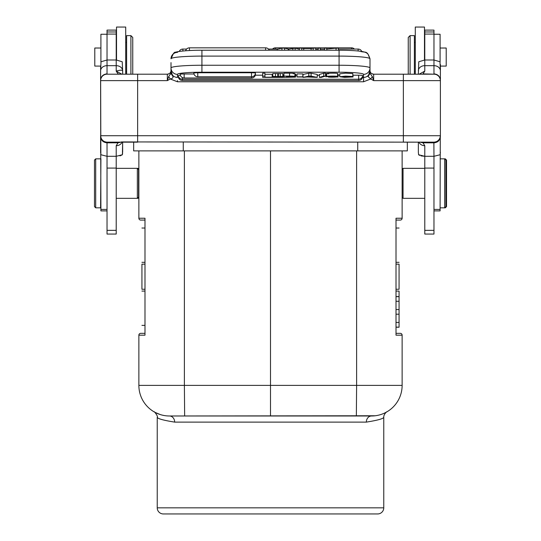 <?xml version="1.0" encoding="UTF-8"?>
<svg xmlns="http://www.w3.org/2000/svg" width="541" height="541" viewBox="0 0 541 541"><rect width="100%" height="100%" fill="white"/><g stroke="black" fill="none" stroke-linecap="round" stroke-linejoin="round"><path stroke-width="0.81" d="M419.167 74.191L424.786 71.121L423.008 73.88L433.97 74.191A6.431 6.431 0 0 1 440.394 80.623L440.394 70.81A6.431 5.139 180 0 0 433.97 65.671L433.97 30.113L424.786 30.113L424.786 59.997L433.97 59.997L439.982 61.755L440.394 70.81L440.394 64.48M421.02 155.889L424.786 156.302L424.786 234.057L433.97 234.057L433.97 156.302L424.786 156.302L418.606 154.733L418.531 154.313M418.91 142.155A6.431 6.012 0 0 0 424.786 145.725L423.001 142.804L433.97 142.838C437.872 142.459 440.016 140.335 440.394 136.46L440.394 80.244C440.029 76.376 437.885 74.245 433.97 73.86L433.97 65.671L424.786 65.671L424.786 59.997L418.775 61.755L418.355 74.191M418.362 152.494L418.355 142.155L418.355 152.258L418.606 154.733L419.539 155.382M433.97 210.889L440.09 210.889L440.293 135.723A6.431 6.411 -90 0 1 433.882 142.155L433.97 156.302L440.144 154.733L440.394 152.258M420.026 142.161L423.001 142.804L419.978 142.155L433.882 142.155L121.373 141.931M421.209 74.191L420.851 74.191M369.99 71.385L369.99 70.519A3.672 3.672 0 0 0 373.662 74.191L433.97 74.191M107.071 142.175C103.175 141.783 101.018 139.646 100.606 135.75L100.606 136.46C100.971 140.322 103.115 142.439 107.03 142.824L107.118 142.155A6.431 6.411 90 0 1 100.707 135.723L100.606 80.623A6.431 6.431 0 0 1 107.03 74.191L167.338 74.191A3.672 3.672 0 0 0 171.01 70.519L171.01 67.95A30.918 2.691 0 0 1 180.045 66.043A30.918 2.691 0 0 1 201.928 65.251L339.072 65.251L339.072 72.217L201.908 72.217A24.487 2.137 0 0 0 184.596 72.846A24.487 2.137 0 0 0 177.441 74.354L177.441 77.498C173.546 77.126 171.402 74.962 171.01 71.013L172.958 76.552C173.35 77.728 172.451 78.54 170.253 78.986L168.677 76.572L167.338 80.623L170.253 78.986L177.441 81.765L363.559 81.765L370.747 78.986L373.662 80.623L372.323 76.572L370.747 78.986L368.049 76.552L370.01 73.387L372.323 76.572M370.01 73.387L369.99 71.013C369.598 74.962 367.454 77.126 363.559 77.498L363.559 74.354A24.487 2.137 0 0 0 339.072 72.217M368.407 75.929L369.99 73.218L369.99 71.013L368.049 76.552M369.99 71.716L369.99 72.44M369.99 71.013L369.99 67.95A6.431 6.404 180 0 1 363.559 74.354M370.145 71.574L370.436 72.278M371.667 73.603L373.473 74.185M308.769 73.191L303.014 74.448L303.014 77.377L307.072 77.005L317.236 77.377L311.102 76.119L311.102 73.191L308.769 73.191L308.769 76.119L303.014 77.377M317.236 77.377L317.236 74.448L311.102 73.191M193.976 73.982L184.15 73.982L184.15 77.999L251.518 77.999L251.518 76.775A3.976 3.976 0 0 0 255.487 73.103A3.97 0.345 0 0 1 255.487 73.103A3.97 0.345 0 0 0 255.075 72.947A3.97 0.345 180 0 0 251.518 72.751L197.776 72.751A3.97 0.345 180 0 0 197.161 72.758A3.97 0.345 180 0 0 196.349 72.778A3.97 0.345 180 0 0 195.801 72.798A3.97 0.345 180 0 0 195.125 72.839A3.97 0.345 180 0 0 194.212 72.947A3.97 0.345 180 0 0 193.989 72.994A3.97 0.345 180 0 0 193.82 73.069M193.806 73.103A3.97 0.345 0 0 1 193.806 73.096A3.976 3.976 0 0 0 197.776 76.775L251.518 76.775L251.518 72.751M184.15 73.982A3.97 0.345 180 0 0 183.534 73.982A3.97 0.345 180 0 0 182.73 74.002A3.97 0.345 180 0 0 182.175 74.022A3.97 0.345 180 0 0 181.499 74.07A3.97 0.345 180 0 0 180.586 74.171A3.97 0.345 180 0 0 180.369 74.218A3.97 0.345 180 0 0 180.194 74.3M180.187 74.327L180.187 74.327A3.976 3.976 0 0 0 184.15 77.999M251.518 77.999A3.976 3.976 0 0 0 255.487 74.327L255.487 74.327A3.97 0.345 0 0 0 255.244 74.205M362.382 76.66A3.97 0.345 0 0 1 362.632 76.781L362.632 76.781A3.976 3.976 0 0 1 358.663 80.453L358.663 79.229A3.976 3.976 0 0 0 362.632 75.557A3.97 0.345 0 0 0 362.632 75.551A3.97 0.345 0 0 0 362.22 75.402A3.97 0.345 180 0 0 358.663 75.206L353.07 75.206M255.318 75.206L262.662 75.206M283.119 75.206L283.91 75.206M295.616 75.206L296.982 75.206M317.236 75.206L319.393 75.206M325.547 75.206L326.034 75.206M338.051 75.206L339.741 75.206M180.369 75.253A3.97 0.345 180 0 0 180.363 75.253A3.97 0.345 180 0 0 179.686 75.294A3.97 0.345 180 0 0 178.773 75.402A3.97 0.345 180 0 0 178.55 75.449A3.97 0.345 180 0 0 178.381 75.524M182.337 77.559L182.337 79.229A3.976 3.976 0 0 1 178.368 75.557A3.97 0.345 0 0 1 178.368 75.551M358.663 75.206L358.663 79.229L182.337 79.229L182.337 80.453A3.976 3.976 0 0 1 178.368 76.781L178.368 76.781A3.97 0.345 0 0 1 178.618 76.66M272.164 77.201L264.962 77.201L264.962 73.191L262.662 73.191L262.662 77.377L272.164 77.377L272.164 74.273L264.962 74.273M272.779 74.415L272.488 77.377L283.119 77.377L279.048 76.89L282.848 76.457L282.848 73.529L272.779 73.529L272.779 76.457L276.492 76.896L272.488 77.377M283.119 77.377L282.848 74.415M323.728 73.17L319.393 74.469L319.393 77.397L321.219 77.397L325.547 76.098L325.547 73.17L323.728 73.17L323.728 76.098L319.393 77.397M337.604 76.491L328.82 76.45L338.051 77.011L328.204 76.937C328.083 77.437 339.856 77.133 334.723 76.89L328.772 76.734C320.116 76.254 338.01 75.74 337.604 76.491L337.604 73.562C338.01 72.812 320.116 73.326 328.772 73.806M326.608 74.016L326.034 74.022L326.034 76.95M338.051 77.011L338.051 74.083L337.604 73.928M293.154 73.772C296.265 73.461 295.068 73.265 289.557 73.191L283.91 73.191L283.91 76.119L289.557 76.119C295.068 76.193 296.265 76.389 293.154 76.7L295.616 77.005L295.616 74.076L294.879 73.88M352.827 76.484L352.827 73.556L345.571 73.177L339.741 73.799L339.741 76.727L345.571 76.105L352.827 76.484L342.101 76.734L344.752 77.194L353.07 76.957L344.576 77.377L339.741 76.727M353.07 76.957L352.827 74.029M302.859 73.894L296.982 73.894L296.982 77.005L302.859 77.005L302.859 73.894M172.593 75.929L171.01 73.218L168.677 76.572M177.441 74.354A6.431 6.404 180 0 1 171.01 67.95L171.01 73.218M167.527 74.185L169.333 73.603M170.564 72.278L170.855 71.574M172.958 76.552L170.983 73.387M137.644 74.191L137.644 80.623L167.338 80.623L167.352 74.191L159.074 74.191L167.352 74.191A3.672 3.672 0 0 0 171.01 70.519A3.672 3.672 0 0 1 169.698 73.333L169.651 73.373M120.149 74.191L159.074 74.191L132.748 74.191L132.748 37.457L130.908 35.618L130.908 74.191M107.118 142.155L137.644 142.155L137.644 135.723L403.356 135.723L403.356 74.191L408.252 74.191L408.252 37.457L410.092 35.618L410.092 74.191M440.293 135.723L403.356 135.723L403.356 142.155L433.882 142.155M119.791 74.191L118.019 73.887L116.214 71.121L121.82 74.191M107.03 74.191A6.431 6.431 0 0 0 100.606 80.623L100.606 80.251C100.991 76.369 103.135 74.239 107.03 73.853L107.03 65.671A6.431 5.139 180 0 0 100.606 70.81L100.606 80.251M100.606 136.46L100.626 152.995M122.645 74.191L122.645 70.81C122.212 69.904 120.068 70.012 116.214 71.121L116.214 65.671L107.03 65.671L107.03 59.997L116.214 59.997L116.214 30.113L107.03 30.113L107.03 59.997L101.018 61.755L100.606 70.81M122.645 152.258L122.645 142.155L122.394 154.733L116.214 156.302L107.03 156.302L100.856 154.733L100.606 66.083L94.79 66.083L94.79 48.021L100.91 48.021M107.03 149.255L107.03 142.824L117.999 142.804L116.214 145.725A6.431 6.012 180 0 0 122.09 142.155M122.645 70.81L122.225 61.755L116.214 59.997L116.214 65.671A6.431 5.139 0 0 1 122.645 70.81M107.03 142.824L107.03 234.057L116.214 234.057L116.214 145.725M100.91 34.259L107.03 34.259L100.91 34.259L100.91 62.134M100.734 154.036L100.91 210.889L107.03 210.889M116.214 168.339L137.34 168.339L138.564 169.563L138.564 197.113L137.34 198.337L137.34 168.339L137.948 168.339L137.948 168.954M95.703 207.832L94.479 206.608L94.479 160.075L95.703 158.851L95.703 207.832L100.606 207.832L100.91 158.851M140.707 220.072L144.988 220.072L140.707 220.072A1.839 1.839 0 0 1 138.868 218.239L138.868 150.892M133.661 142.155L133.661 150.892L407.339 150.892L407.339 142.155M154.963 412.33L154.185 411.897C153.8 410.633 158.513 416.739 157.235 417.192L157.235 507.83A6.12 6.12 0 0 0 163.355 513.95L377.645 513.95A6.12 6.12 0 0 0 383.765 507.83L383.765 417.192C383.542 414.223 387.451 410.991 386.815 411.897L384.428 413.135M157.235 417.192C157.343 418.633 163.152 420.276 174.662 422.115L366.338 422.115C377.848 420.276 383.657 418.633 383.765 417.192M154.185 411.897L156.572 413.141M158.364 413.899L158.966 414.129M160.332 414.589L162.104 415.089M399.069 228.031L396.012 228.031L396.012 218.239L396.012 335.177L402.132 335.177A1.839 1.839 0 0 0 400.293 333.337L396.012 333.337L400.293 333.337A1.839 1.839 0 0 1 402.132 335.177L402.132 385.381A30.614 30.614 -88.8 0 1 371.518 415.988L169.482 415.988L375.265 415.758M378.896 415.089L380.668 414.595M382.034 414.129L382.636 413.899M402.132 150.892L402.132 218.239A1.839 1.839 0 0 1 400.293 220.072L396.012 220.072L400.293 220.072M396.012 335.177L396.012 327.217L399.069 327.19L396.012 327.095M396.012 296.671L399.069 296.671L399.069 291.092L396.012 291.092L396.012 289.259L399.069 289.259L399.069 264.157L396.012 264.157L396.012 262.317L399.069 262.317C399.069 217.117 399.069 217.117 399.069 262.317M141.931 325.378L144.988 325.378L144.988 335.177L138.868 335.177L138.868 385.381L138.868 335.177A1.839 1.839 0 0 1 140.707 333.337L144.988 333.337L140.707 333.337M144.988 335.177L144.988 218.239L144.988 228.031L141.931 228.031M141.931 262.317C141.931 217.117 141.931 217.117 141.931 262.317L144.988 262.317L144.988 264.157L141.931 264.157L141.931 289.259L144.988 289.259L144.988 291.092L141.931 291.092C141.931 336.299 141.931 336.299 141.931 291.092M366.338 422.115A6.12 5.18 90 0 1 371.518 415.988L169.482 415.988A30.614 30.614 -87.2 0 1 138.868 385.381L184.386 385.381L184.65 415.988M184.386 150.892L184.386 385.381L270.5 385.381L270.5 415.988M356.35 415.988L356.614 385.381L270.5 385.381L270.5 150.892M445.297 159.46L445.297 158.851L446.521 160.075L446.521 206.608L445.297 207.832L445.297 207.217M440.09 48.021L446.21 48.021L446.21 66.083L440.394 66.083L440.394 70.81M373.648 74.191L373.662 80.623L440.394 80.623M424.482 59.997L424.482 27.05L415.292 27.05L415.292 74.191L414.379 74.191L414.379 35.618L410.092 35.618M369.99 70.519L369.99 58.8A30.918 2.691 180 0 0 339.072 56.102L339.072 50.259C347.484 50.245 354.355 50.556 359.691 51.165C365.601 53.309 366.805 49.508 369.99 58.8A6.431 6.404 180 0 0 369.99 58.638M171.01 67.95L171.01 62.607M130.908 35.618L126.621 35.618L126.621 74.191L125.708 74.191L125.708 27.05L116.518 27.05L116.518 59.997M122.53 153.935L122.611 153.177M119.98 155.889L122.394 154.733M138.868 197.418L137.948 198.337L137.948 197.729M402.132 169.259L403.052 168.339L403.052 198.337L402.132 197.418M424.482 27.05L415.292 27.05L424.482 27.05M440.09 62.134L440.09 34.259L433.97 34.259L440.09 34.266M445.297 207.832L444.682 207.832L444.682 158.851L440.09 158.851M440.09 207.832L444.682 207.832L445.906 206.608L445.906 160.075L444.682 158.851L445.297 158.851M396.012 322.422L399.069 322.422L399.069 314.199L396.012 314.199M396.012 309.567L399.069 309.567L399.069 314.199M396.012 301.29L399.069 301.29L399.069 309.567M399.069 296.671L399.069 301.29M399.069 322.422L399.069 327.095M399.069 327.217L396.012 327.217M116.518 27.05L125.708 27.05M121.022 142.155L117.999 142.804L120.995 142.155M326.771 50.239L326.771 48.156L324.532 48.156L324.532 50.239M326.771 48.994L336.056 48.156L336.056 50.239M338.456 50.239L338.456 48.156L336.056 48.156M301.77 50.239L301.77 48.156L303.711 48.48L303.711 50.239M301.77 48.156L299.281 48.156L299.281 50.239M311.102 50.239L311.102 48.48L313.165 48.156L313.165 50.239M303.711 48.48L311.102 48.48M315.829 50.239L315.829 48.156L313.165 48.156M320.434 50.239L320.434 48.156L318.094 48.156L318.094 50.239M284.64 50.239L284.64 48.156L281.922 48.156L277.235 49.224L277.235 50.239M299.254 49.069L295.115 48.156L288.752 49.055L284.64 48.156M288.752 49.055L288.752 50.239M292.857 48.156L292.857 50.239M295.115 50.239L295.115 48.156M281.922 48.156L281.922 50.239M311.102 76.119L308.769 76.119M309.919 76.322A17.725 1.542 0 0 1 309.276 76.504L307.768 76.842L312.184 76.842L309.919 76.322M264.962 76.119L262.662 76.119M280.245 73.529L280.245 76.457L278.405 76.673L278.405 73.745M282.848 76.457L280.245 76.457M275.477 73.529L275.477 76.457L278.405 76.673M277.756 76.748L277.756 73.819M275.477 76.457L272.779 76.457M325.547 76.098L323.728 76.098M335.805 77.018L334.723 76.89M328.772 76.734L326.608 76.457L326.608 73.529M295.285 77.147L283.91 77.377L283.91 76.119M294.879 73.515L294.879 76.443L293.154 76.7M286.52 77.201L292.681 76.876L286.52 76.808L286.52 77.201L286.52 76.808M292.309 76.849L292.681 76.876M286.52 76.633L292.647 76.443M291.538 76.315L291.538 76.612C294.405 76.409 292.728 76.301 286.52 76.295M291.254 77.194L291.254 76.815M350.771 76.91L350.771 76.524M302.859 76.822L296.982 76.822M424.786 71.121L424.786 65.671A6.431 5.139 180 0 0 418.355 70.81M424.786 145.718L424.786 156.302M433.929 142.175C437.825 141.783 439.982 139.646 440.394 135.75L440.394 135.757M100.606 80.623L137.644 80.623L137.644 135.723L100.707 135.723M363.559 81.765L363.559 77.498L362.511 77.498M369.99 67.95A30.918 2.691 0 0 0 339.072 65.251L339.072 56.102L201.928 56.102A30.918 2.691 180 0 0 171.01 58.8L173.35 53.728L175.805 52.301L179.22 51.463A3.976 3.976 0 0 1 182.872 49.069L182.872 50.996M177.441 80.623L177.441 81.765M339.072 50.239L201.928 50.239L201.928 72.217M116.214 168.082L107.03 168.082M107.03 34.076L116.214 34.076M116.214 230.358L107.03 230.358M116.214 31.973L107.03 31.973M107.03 209.414L100.91 209.414M357.743 150.892L357.743 142.155M183.257 142.155L183.257 150.892M157.235 507.83L383.765 507.83M138.868 385.381A30.614 30.614 -87.2 0 0 169.482 415.988A6.12 5.18 -90 0 1 174.662 422.115M356.614 150.892L356.614 385.381L402.132 385.381A30.614 30.614 -88.8 0 1 371.518 415.988A6.12 5.18 90 0 0 370.666 416.076M396.012 218.239L402.132 218.239M138.868 218.239L144.988 218.239M177.441 52.396A6.431 6.404 180 0 0 171.01 58.8C172.856 53.748 174.452 51.584 175.798 52.301C175.122 51.868 185.455 50.157 201.928 50.239M272.522 49.069A3.976 3.976 0 0 1 275.396 47.838L275.396 49.069M351.549 49.069L351.549 47.838L275.396 47.838M433.97 168.082L424.786 168.082M433.97 230.358L424.786 230.358M433.97 31.973L424.786 31.973M433.97 34.076L424.786 34.076M440.09 209.414L433.97 209.414M358.128 50.996L358.128 49.069L338.456 49.069M265.604 50.239L265.604 47.838L189.451 47.838L189.451 50.523M288.346 48.961L288.346 50.239M197.776 72.751L197.776 76.775M289.557 76.119L289.557 73.191M289.611 76.633L289.611 76.295M349.276 76.335L349.276 77.153M344.752 77.194L344.752 76.301M116.214 198.337L137.948 198.337M95.703 158.851L100.606 158.851M164.288 415.549L162.063 415.082M160.359 414.602L155.091 412.398M138.868 169.259L137.948 168.339M358.128 49.069A3.976 3.976 0 0 1 361.78 51.463L362.22 51.537M362.328 51.557L363.66 51.835M363.714 51.848L365.04 52.24M365.344 52.355L366.162 52.727M366.717 53.045L367.968 54.026L369.99 58.8M354.423 49.069A3.976 3.976 0 0 0 351.549 47.838M424.786 168.339L403.052 168.339M424.786 198.337L403.052 198.337M415.292 42.354L414.379 42.354M415.292 71.743L414.379 71.743M396.012 296.576L399.069 296.576M125.708 42.354L126.621 42.354M125.708 71.743L126.621 71.743M324.532 49.069L320.434 49.069M318.094 49.069L315.829 49.069M277.918 49.069L268.478 49.069M186.577 49.069L182.872 49.069M269.256 50.239A3.976 3.976 0 0 0 265.604 47.838M189.451 47.838A3.976 3.976 0 0 0 185.617 50.759M358.663 80.453L182.337 80.453"/></g></svg>
